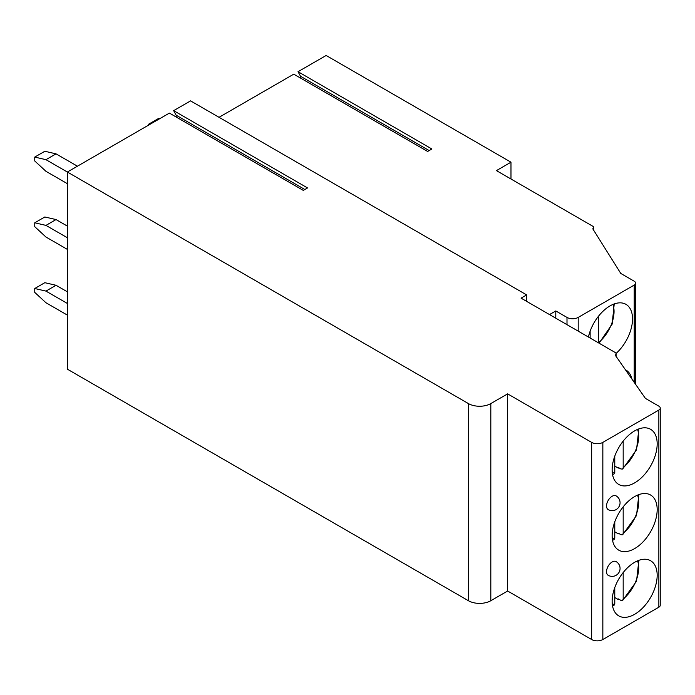 <?xml version="1.0" encoding="UTF-8"?>
<svg xmlns="http://www.w3.org/2000/svg" width="695" height="695" viewBox="0 0 695 695"><rect width="100%" height="100%" fill="white"/><g stroke="black" fill="none" stroke-linecap="round" stroke-linejoin="round"><path stroke-width="1.04" d="M526.662 294.915L190.578 100.879L173.663 110.644L307.538 187.937L303.281 190.395L169.406 113.103L67.354 172.021L468.413 403.578A15.846 9.148 0 0 0 490.818 403.578L507.619 393.874L591.645 442.385A7.923 4.57 0 0 0 602.843 442.385L658.86 410.041A4.752 2.745 0 0 0 660.25 408.104A4.752 2.745 0 0 0 658.86 406.158L645.412 398.4L615.171 355.067A3.171 1.833 0 0 0 616.091 353.772A3.171 1.833 0 0 0 615.171 352.478L521.068 298.146L526.662 294.915L526.662 301.378M219.038 117.307L293.759 74.165L427.634 151.458L431.89 148.999L298.016 71.707L300.509 76.268A2.059 1.19 -60 0 1 300.396 77.996M549.519 314.574L555.792 310.952L566.998 317.424A7.923 4.57 0 0 0 578.197 317.424L634.214 285.08A4.752 2.745 0 0 0 635.604 283.143A4.752 2.745 0 0 0 634.214 281.206L620.765 273.439L592.766 228.811A3.171 1.833 0 0 0 593.686 227.517A3.171 1.833 0 0 0 592.766 226.222L496.421 170.605L510.981 162.196L326.137 55.478L298.016 71.707M173.663 110.644L176.156 115.205A2.059 1.19 -60 0 1 176.052 116.934M77.432 166.201L56.034 153.856L45.957 159.676L67.354 172.021L67.354 369.167L468.413 600.715A15.846 9.148 0 0 0 490.818 600.715L507.619 591.019L591.645 639.522A7.923 4.57 0 0 0 602.843 639.522L658.86 607.187A4.752 2.745 0 0 0 660.25 605.249L660.25 408.104M507.619 393.874L507.619 591.019M657.175 575.304A31.848 18.383 120 0 0 650.581 560.717A31.848 18.383 120 0 0 626.039 569.257A31.848 18.383 120 0 0 612.139 601.297A31.848 18.383 120 0 0 618.741 615.874A31.848 18.383 120 0 0 643.275 607.343A31.848 18.383 120 0 0 657.175 575.304M657.175 509.583A31.848 18.383 120 0 0 650.581 495.005A31.848 18.383 120 0 0 626.039 503.536A31.848 18.383 120 0 0 612.139 535.584A31.848 18.383 120 0 0 618.741 550.162A31.848 18.383 120 0 0 643.275 541.631A31.848 18.383 120 0 0 657.175 509.583M657.175 443.87A31.848 18.383 120 0 0 650.581 429.293A31.848 18.383 120 0 0 626.039 437.824A31.848 18.383 120 0 0 612.139 469.872A31.848 18.383 120 0 0 618.741 484.45A31.848 18.383 120 0 0 643.275 475.919A31.848 18.383 120 0 0 657.175 443.87M606.544 571.681A7.923 4.57 120 0 0 608.177 575.304A7.923 7.923 0 0 0 620.062 568.441A7.923 7.923 0 0 0 616.1 561.586A7.923 4.57 120 0 0 610.001 563.706A7.923 4.57 120 0 0 606.544 571.681M606.544 505.96A7.923 4.57 120 0 0 608.177 509.591A7.923 7.923 0 0 0 620.062 502.728A7.923 7.923 0 0 0 616.1 495.865A7.923 4.57 120 0 0 610.001 497.994A7.923 4.57 120 0 0 606.544 505.96M555.792 310.952L555.792 317.294L555.01 317.745M510.981 162.196L510.981 179.015M631.955 379.123A31.848 18.383 120 0 0 625.934 370.044A31.848 18.383 120 0 0 625.439 369.775M616.057 353.477A31.848 18.383 120 0 0 632.528 318.909A31.848 18.383 120 0 0 625.934 304.332A31.848 18.383 120 0 0 588.413 337.032M598.534 316.173L598.525 342.87M590.125 331.194L590.125 338.022M618.785 599.168A31.848 18.383 -60 0 1 618.307 599.55L618.307 598.899L620.939 600.411L622.642 600.463L636.524 581.228L638.861 560.326M618.307 599.55L614.771 597.509M623.18 572.567L623.18 599.064L622.642 600.463M612.538 605.927L613.92 605.501L614.771 603.912L614.771 587.579M618.785 533.456A31.848 18.383 -60 0 1 618.307 533.838L618.307 533.178L620.939 534.698L622.642 534.75L636.524 515.516L638.861 494.614M618.307 533.838L614.771 531.797M623.18 506.846L623.18 533.352L622.642 534.75M612.538 540.215L613.92 539.78L614.771 538.199L614.771 521.867M618.785 467.744A31.848 18.383 -60 0 1 618.307 468.126L618.307 467.466L620.939 468.986L622.642 469.038L636.524 449.804L638.861 428.902M618.307 468.126L614.771 466.084M623.18 441.134L623.18 467.631L622.642 469.038M612.538 474.494L613.92 474.068L614.771 472.487L614.771 456.155M67.354 291.813L56.034 285.28L45.957 291.101L34.75 288.512L34.75 292.395L45.957 302.742L67.354 315.096M34.75 288.512L44.836 282.691L56.034 285.28M45.957 291.101L67.354 303.454M67.354 226.101L56.034 219.568L45.957 225.388L34.75 222.8L34.75 226.683L45.957 237.03L67.354 249.383M34.75 222.8L44.836 216.979L56.034 219.568M45.957 225.388L67.354 237.742M45.957 159.676L34.75 157.087L34.75 160.971L45.957 171.317L67.354 183.671M34.75 157.087L44.836 151.267L56.034 153.856M149.686 124.483L148.574 124.231L158.66 118.411L159.772 118.663M148.574 125.135L148.574 124.231M468.413 403.578L468.413 600.715M490.818 403.578L490.818 600.715M591.645 442.385L591.645 639.522M602.843 442.385L602.843 639.522M658.86 410.041L658.86 607.187M566.998 317.424L566.998 324.669M300.509 76.268L429.18 150.563M578.197 317.424L578.197 331.133M634.214 285.08L634.214 382.354M598.534 342.678A27.887 16.098 120 0 0 612.894 304.462M623.18 599.064A27.887 16.098 120 0 0 637.541 560.848M612.33 604.52A27.887 16.098 120 0 0 614.771 603.912M623.18 533.352A27.887 16.098 120 0 0 637.541 495.135M612.33 538.799A27.887 16.098 120 0 0 614.771 538.199M623.18 467.631A27.887 16.098 120 0 0 637.541 429.423M612.33 473.086A27.887 16.098 120 0 0 614.771 472.487M176.156 115.205L304.836 189.5M616.091 356.396L616.091 353.772M635.604 384.344L635.604 283.143M593.686 230.288L593.686 227.517M599.064 343.182L612.156 324.139L614.215 303.941"/></g></svg>
